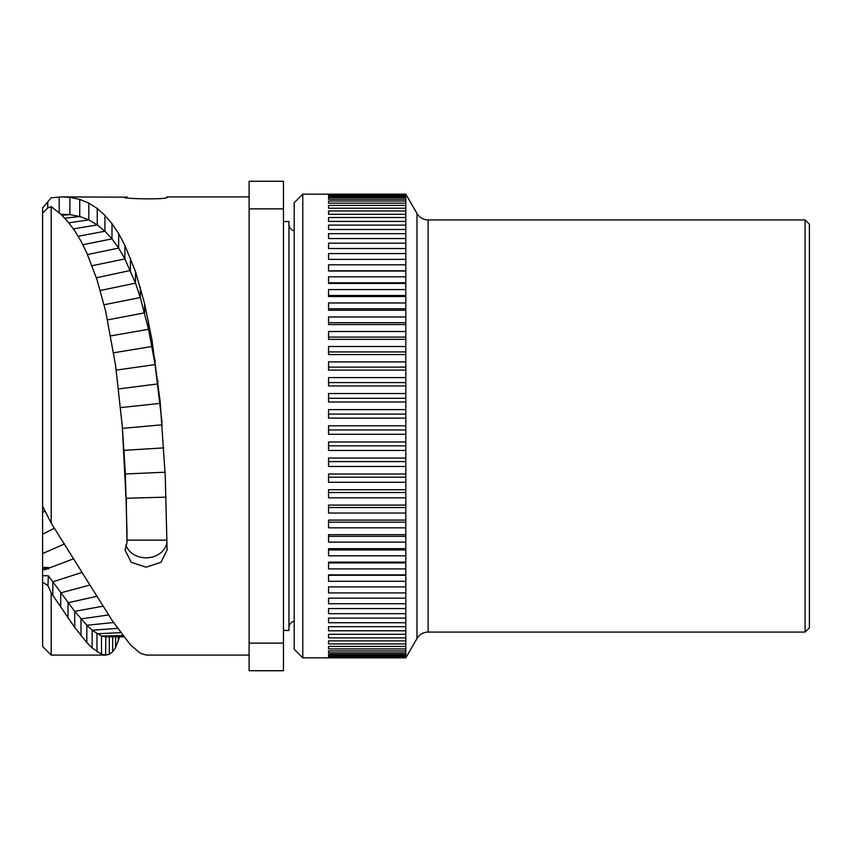 <?xml version="1.0" encoding="UTF-8"?>
<svg xmlns="http://www.w3.org/2000/svg" width="852" height="852" viewBox="0 0 852 852"><rect width="100%" height="100%" fill="white"/><g stroke="black" fill="none" stroke-linecap="round" stroke-linejoin="round"><path stroke-width="1.28" d="M805.108 632.077L805.108 219.922L809.4 224.214L809.4 627.786L805.108 632.077L428.13 632.077A12.876 12.876 0 0 0 416.979 638.521L405.818 657.84L405.818 194.16L416.979 213.479L416.979 638.521M805.108 219.922L428.13 219.922A12.876 12.876 0 0 1 416.979 213.479M405.818 574.866L328.542 574.866L328.542 581.288L405.818 581.288M405.818 575.281L328.542 575.281M405.818 562.107L328.542 562.107L328.542 568.902L405.818 568.902M405.818 548.677L328.542 548.677L328.542 555.813L405.818 555.813M405.818 534.662L328.542 534.662L328.542 542.106L405.818 542.106M405.818 520.114L328.542 520.114L328.542 527.825L405.818 527.825M405.818 505.098L328.542 505.098L328.542 513.042L405.818 513.042M405.818 489.708L328.542 489.708L328.542 497.845L405.818 497.845M405.818 474L328.542 474L328.542 482.285L405.818 482.285M405.818 458.057L328.542 458.057L328.542 466.459L405.818 466.459M405.818 441.964L328.542 441.964L328.542 450.442L405.818 450.442M405.818 425.787L328.542 425.787L328.542 434.296L405.818 434.296M405.818 409.62L328.542 409.62L328.542 418.119L405.818 418.119M405.818 393.528L328.542 393.528L328.542 401.974L405.818 401.974M405.818 377.596L328.542 377.596L328.542 385.945L405.818 385.945M405.818 361.898L328.542 361.898L328.542 370.109L405.818 370.109M405.818 346.508L328.542 346.508L328.542 354.56L405.818 354.56M405.818 331.513L328.542 331.513L328.542 339.341L405.818 339.341M405.818 316.976L328.542 316.976L328.542 324.559L405.818 324.559M405.818 302.961L328.542 302.961L328.542 310.256L405.818 310.256M405.818 289.563L328.542 289.563L328.542 296.528L405.818 296.528M405.818 276.815L328.542 276.815L328.542 283.428L405.818 283.428M405.818 264.802L328.542 264.802L328.542 271.021L405.818 271.021M328.542 259.37L328.542 253.566L328.542 259.37L405.818 259.37M328.542 253.566L405.818 253.566M328.542 248.528L328.542 243.182L328.542 248.528L405.818 248.528M328.542 243.182L405.818 243.182M328.542 238.56L328.542 233.682L328.542 238.56L405.818 238.56M328.542 233.682L405.818 233.682M328.542 229.497L328.542 225.109L328.542 229.497L405.818 229.497M328.542 225.109L405.818 225.109M328.542 221.392L328.542 217.526L328.542 221.392L405.818 221.392M328.542 217.526L405.818 217.526M328.542 214.289L328.542 210.966L328.542 214.289L405.818 214.289M328.542 210.966L405.818 210.966M328.542 208.207L328.542 205.439L328.542 208.207L405.818 208.207M328.542 205.439L405.818 205.439M328.542 203.191L328.542 200.997L328.542 203.191L405.818 203.191M328.542 200.997L405.818 200.997M328.542 199.261L328.542 197.643L328.542 199.261L405.818 199.261M328.542 197.643L405.818 197.643M328.542 196.439L328.542 195.406L328.542 196.439L405.818 196.439M328.542 195.406L405.818 195.406M328.542 194.735L405.818 194.735M328.542 194.288L405.818 194.288M405.818 657.84L302.779 657.84L302.779 194.16L405.818 194.16M328.542 657.691L405.818 657.691M328.542 657.297L328.542 656.551L328.542 657.297L405.818 657.297M328.542 656.551L405.818 656.551M328.542 655.614L328.542 654.283L328.542 655.614L405.818 655.614M328.542 654.283L405.818 654.283M328.542 652.824L328.542 650.907L328.542 652.824L405.818 652.824M328.542 650.907L405.818 650.907M328.542 648.915L328.542 646.434L328.542 648.915L405.818 648.915M328.542 646.434L405.818 646.434M328.542 643.931L328.542 640.885L328.542 643.931L405.818 643.931M328.542 640.885L405.818 640.885M328.542 637.882L328.542 634.293L328.542 637.882L405.818 637.882M328.542 634.293L405.818 634.293M328.542 630.799L328.542 626.678L328.542 630.799L405.818 630.799M328.542 626.678L405.818 626.678M328.542 622.727L328.542 618.094L328.542 622.727L405.818 622.727M328.542 618.094L405.818 618.094M328.542 613.685L328.542 608.562L328.542 613.685L405.818 613.685M328.542 608.562L405.818 608.562M328.542 603.738L328.542 598.157L328.542 603.738L405.818 603.738M328.542 598.157L405.818 598.157M405.818 586.9L328.542 586.9L328.542 592.917L405.818 592.917M302.779 657.84L294.196 649.256L294.196 202.744L302.779 194.16M294.196 230.817A6.784 6.784 0 0 1 288.956 224.214M294.196 621.183A6.784 6.784 0 0 0 288.956 627.786M283.46 221.552L288.956 221.552L288.956 630.448L283.46 630.448M283.46 643.122L283.46 670.726L249.114 670.726L249.114 643.122L283.46 643.122L283.46 181.274L249.114 181.274L249.114 208.878L283.46 208.878M249.114 208.878L249.114 643.122M249.114 597.401L249.114 598.413M249.114 601.022L249.114 607.646M249.114 234.939L249.114 251.478M249.114 253.587L249.114 254.599M249.114 254.439L249.114 253.236M249.114 250.978L249.114 247.857M249.114 240.03L249.114 235.535M249.114 231.009L249.114 226.728M119.674 636.827L115.584 647.648L112.666 651.801L109.322 654.304L105.712 655.092L51.184 655.092L51.184 592.875L47.968 585.686L42.6 582.076L42.6 575.76L48.34 575.76L47.968 585.686M105.808 636.806L105.627 655.092L101.505 654.24L92.144 647.957L86.819 642.568L74.72 627.445L51.184 592.875M249.114 196.908L166.907 196.908M249.114 655.092L146.406 655.092L140.303 653.239L130.399 644.847L111.985 620.235L51.184 523.128L51.184 206.631L47.968 207.803L42.6 213.064L42.6 208.016L51.184 197.749L62.43 196.908L69.896 197.334L79.747 199.389L88.81 203.085L97.256 208.495L104.934 215.396L111.985 223.671L118.673 233.64L124.893 245.344L135.489 271.618L144.616 303.738L151.997 340.182L160.187 401.782L165.267 476.375L167.109 550.041L160.943 562.277L146.075 567.198L131.197 562.277L125.031 550.041L126.991 542.5L126.32 504.522L122.273 426L115.584 365.37L105.627 311.097L96.958 279.488L86.819 253.001L80.983 241.127L74.72 230.785L68.022 221.85L60.716 214.086L51.184 206.631M126.98 531.403L126.969 532.734M123.71 636.795L105.627 636.806L101.505 636.018L92.144 630.235L86.819 625.272L74.72 611.363L48.34 575.76M64.571 543.927L42.6 553.555L42.6 567.485L48.607 567.485L48.607 568.976L42.6 567.485L42.6 553.555L42.6 575.76M42.6 553.555L42.6 213.064M51.184 655.092L42.6 646.508L42.6 582.076M42.6 506.205L42.6 512.457L42.6 506.205L51.184 523.128M166.939 197.323L166.939 197.057C171.646 200.177 111.868 198.601 126.991 196.918L126.991 197.77M125.031 197.174L62.43 196.908M126.991 542.5L126.98 532.692A21.034 17.69 180 0 0 126.905 532.841M125.872 545.067A21.034 17.69 180 0 0 147.62 557.772A21.034 17.69 180 0 0 166.917 542.522M126.98 532.692L125.382 473.968L122.273 426M162.05 422.539L155.096 364.613L148.536 329.309L140.303 297.54L135.489 283.162L124.893 258.923L118.673 248.092L111.985 238.88L104.934 231.243L97.256 224.896L88.81 219.891L79.747 216.483L69.896 214.608L60.865 214.235M405.818 270.808L328.542 270.808M405.818 282.8L328.542 282.8M405.818 295.484L328.542 295.484M405.818 308.807L328.542 308.807M405.818 322.695L328.542 322.695M405.818 337.094L328.542 337.094M405.818 351.919L328.542 351.919M405.818 367.105L328.542 367.105M405.818 382.58L328.542 382.58M405.818 398.267L328.542 398.267M405.818 414.093L328.542 414.093M405.818 429.972L328.542 429.972M405.818 445.83L328.542 445.83M405.818 461.592L328.542 461.592M405.818 477.184L328.542 477.184M405.818 492.531L328.542 492.531M405.818 507.547L328.542 507.547M405.818 522.169L328.542 522.169M405.818 536.323L328.542 536.323M405.818 549.934L328.542 549.934M405.818 562.938L328.542 562.938M428.13 219.922L428.13 632.077M118.247 636.817L118.247 641.439M115.584 636.817L115.584 647.648M112.666 636.806L112.666 651.801M109.322 636.806L109.322 654.304M122.784 635.581L101.505 636.018L101.505 654.24M120.633 632.674L96.958 633.76L96.958 651.78M117.555 628.361L92.144 630.235L92.144 647.957M113.529 622.524L86.819 625.272L86.819 642.568M108.523 614.984L80.983 618.882L80.983 635.613M102.922 606.198L74.72 611.363L74.72 627.445M96.798 596.304L68.022 602.769L68.022 618.105M89.897 585.015L60.716 592.875L60.716 607.348M82.165 572.363L52.824 581.841L52.824 595.367M42.6 567.485L44.315 569.903L47.478 568.699M166.907 540.136L127.012 540.136M166.044 497.153L126.32 498.25L126.32 504.522M165.086 472.221L125.382 473.968L125.382 478.132M163.818 447.875L124.094 450.325L124.094 452.444M162.231 424.797L122.454 428.354M79.747 199.389L79.747 216.483L64.827 218.229M69.896 197.334L69.896 214.608L61.93 215.258M47.744 201.764L47.744 208.026M59.171 196.982L59.171 212.68M88.81 203.085L88.81 219.891L68.81 222.809M97.256 208.495L97.256 224.896L73.4 228.89M104.934 215.396L104.934 231.243L78.192 236.249M111.985 223.671L111.985 238.88L82.889 244.726M118.673 233.64L118.673 248.092L87.5 254.535M124.893 245.344L124.893 258.923L92.08 265.717M130.399 257.9L130.399 270.478L96.393 277.763M135.489 271.618L135.489 283.162L100.302 290.489M140.303 287.177L140.303 297.54L104.093 304.75M144.616 303.738L144.616 312.833L107.597 319.894M148.536 321.566L148.536 329.309L110.76 335.88M151.997 340.182L151.997 346.487L113.699 352.771M155.096 359.789L155.096 364.613L116.245 370.109M157.844 380.695L157.844 383.901L118.63 388.917M160.187 401.782L160.187 403.369L120.643 407.597M73.773 558.71L48.607 568.263M54.485 528.187L42.6 534.215M45.103 511.019L42.6 512.457M123.732 636.838L105.712 636.806"/></g></svg>
